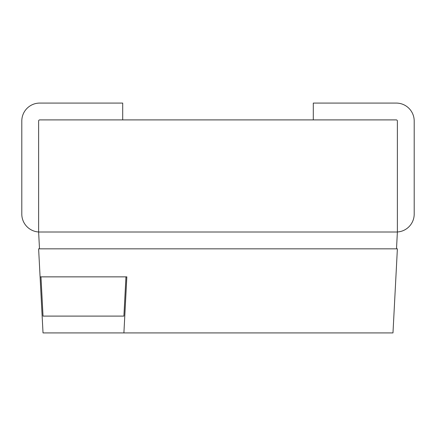 <?xml version="1.0" encoding="UTF-8"?>
<svg xmlns="http://www.w3.org/2000/svg" width="436" height="436" viewBox="0 0 436 436"><rect width="100%" height="100%" fill="white"/><g stroke="black" fill="none" stroke-linecap="round" stroke-linejoin="round"><path stroke-width="0.65" d="M396.504 248.831L397.381 232.012L38.619 232.012L38.619 121.023A1.123 1.123 0 0 1 39.736 119.9L396.264 119.9A1.123 1.123 0 0 1 397.381 121.023L397.381 214.076M397.381 121.023L397.381 232.012L397.381 121.023A1.123 1.123 0 0 0 396.264 119.9L39.736 119.9A1.123 1.123 0 0 0 38.619 121.023L38.619 232.012L397.381 232.012L38.619 232.012L39.496 248.831M125.96 276.86L123.9 316.1L43.022 316.1L40.968 276.86M122.701 103.081L122.701 119.9L122.701 103.081L39.736 103.081A17.936 17.936 0 0 0 21.8 121.023L21.8 214.076A17.936 17.936 0 0 0 38.619 231.979A17.936 17.936 0 0 1 21.8 214.076L21.8 121.023A17.936 17.936 0 0 1 39.736 103.081L122.701 103.081M396.264 119.9L313.299 119.9L313.299 103.081L396.264 103.081A17.936 17.936 0 0 1 414.2 121.023L414.2 214.076A17.936 17.936 0 0 1 397.381 231.979M123.9 332.919L392.978 332.919L397.381 248.831L38.619 248.831L43.022 332.919L123.9 332.919L126.838 276.86L40.085 276.86"/></g></svg>
